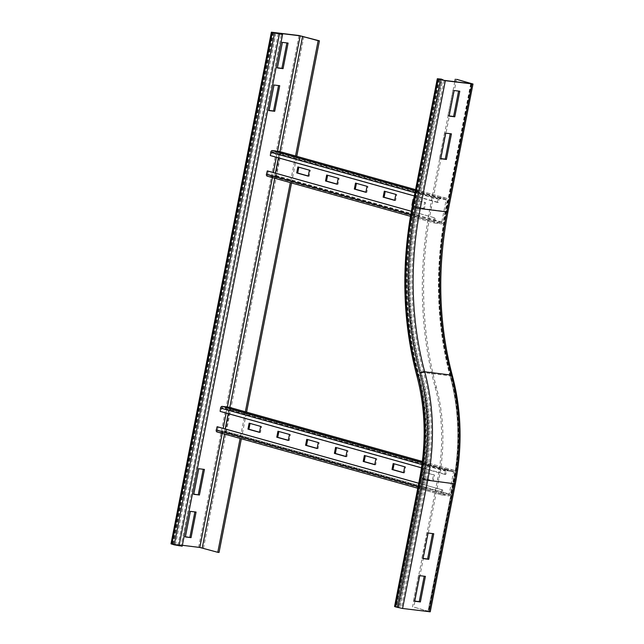 <?xml version="1.0" encoding="UTF-8"?>
<svg xmlns="http://www.w3.org/2000/svg" width="644" height="644" viewBox="0 0 644 644"><rect width="100%" height="100%" fill="white"/><g stroke="black" fill="none" stroke-linecap="round" stroke-linejoin="round"><path stroke-width="0.48" stroke-dasharray="3.22 2.42" d="M432.575 533.594L426.924 532.709L421.901 558.292L423.092 558.437M433.758 533.739L432.607 533.417M428.075 533.031L426.924 532.709M423.052 558.614L421.901 558.292M424.211 576.227L418.56 575.342L413.537 600.924L414.728 601.069M425.394 576.372L424.243 576.05M414.688 601.246L413.537 600.924M419.711 575.672L418.56 575.342M439.474 79.252L414.382 207.159L413.931 206.974L417.65 207.384A270.142 184.401 -82.9 0 0 422.255 376.007A165.572 113.022 97.1 0 1 425.08 479.353L399.988 607.26L396.269 606.857L401.437 608.161L428.534 611.462L413.794 607.083L430.248 611.8M412.224 206.644L416.499 207.062A271.881 185.593 -82.9 0 0 421.136 376.772A163.826 111.831 97.1 0 1 423.929 479.031L398.837 606.938L399.988 607.26M394.563 606.519L398.837 606.938M456.556 79.301L431.464 207.207A288.44 196.895 -82.9 0 0 436.382 387.245A147.267 100.528 97.1 0 1 438.894 479.176L413.794 607.083M454.793 81.691L430.2 207.046A288.44 196.895 -82.9 0 0 435.119 387.092A147.267 100.528 97.1 0 1 437.63 479.015L412.53 606.922M450.236 133.71L444.585 132.833L439.562 158.416L440.721 158.738M444.585 132.833L445.737 133.155M450.269 133.541L451.428 133.863M439.562 158.416L440.754 158.561M458.6 91.078L452.949 90.2L447.926 115.775L449.085 116.105M452.949 90.2L454.101 90.522M458.633 90.901L459.792 91.223M447.926 115.775L449.118 115.928M416.499 207.062L441.591 79.156M417.65 207.384L442.621 80.098M203.246 469.283L197.595 468.397L192.572 493.98L193.731 494.302M197.595 468.397L198.746 468.719M192.572 493.98L193.763 494.125M203.279 469.106L204.438 469.428M194.882 511.916L189.231 511.038L184.208 536.613L185.367 536.943M189.231 511.038L190.383 511.36M184.208 536.613L185.4 536.766M194.915 511.739L196.074 512.061M278.53 85.563L272.879 84.678L267.856 110.261L269.015 110.583M272.879 84.678L274.03 85.008M278.562 85.386L279.721 85.708M267.856 110.261L269.047 110.406M286.894 42.931L281.243 42.045L276.22 67.628L277.379 67.95M281.243 42.045L282.394 42.367M286.926 42.754L288.085 43.076M276.22 67.628L277.411 67.773M182.357 545.299L172.705 544.164L181.036 545.854L281.412 34.229M182.188 546.176L181.036 545.854M219.041 552.463L198.65 547.142L170.998 543.826M295.54 155.977L290.315 182.606M245.348 411.798L240.123 438.419M241.347 438.765L246.572 412.136M291.539 182.952L296.763 156.323M394.692 200.236L395.617 200.501L396.784 194.528L384.315 191.179M396.784 194.528L395.843 194.407M395.617 200.501L394.667 200.381M365.889 192.162L366.806 192.419L367.974 186.446L355.504 183.097M367.974 186.446L367.032 186.333M366.806 192.419L365.856 192.298M337.078 184.079L337.995 184.337L339.171 178.372L326.693 175.023M339.171 178.372L338.221 178.251M337.995 184.337L337.045 184.224M414.076 199.374L412.901 205.347L424.428 208.576L425.595 202.61L413.126 199.262M425.595 202.61L424.646 202.49L423.478 208.463L412.474 205.372M413.641 199.407L424.646 202.49M424.428 208.576L423.478 208.463M412.901 205.347L412.49 205.291M308.267 176.005L309.184 176.263L310.36 170.29L297.882 166.941M310.36 170.29L309.41 170.177M309.184 176.263L308.235 176.142M278.393 157.828L279.11 152.725L272.122 151.855L271.277 155.574L438.371 202.433L439.224 198.714L446.203 199.584L441.655 222.599L434.668 221.729L435.32 217.994L411.347 211.272M438.371 202.433L437.405 202.425L437.848 199.125A1.747 1.264 -74.3 0 1 439.474 197.434L446.421 198.304A1.747 1.264 -74.3 0 1 446.558 198.328A1.747 1.264 -74.3 0 1 447.355 200.163L443 222.333A1.747 1.264 -74.3 0 1 441.406 223.879L434.45 223.017A1.747 1.264 -74.3 0 1 434.314 222.993A1.747 1.264 -74.3 0 1 433.557 221.021L434.394 217.769L435.32 217.994M268.218 171.135L267.574 174.87L274.561 175.74L275.391 173.147M434.394 217.769L411.339 211.304M279.593 151.517A1.747 1.264 -74.3 0 1 280.253 153.304L275.906 175.474A1.747 1.264 -74.3 0 1 274.304 177.02L267.357 176.158L267.606 174.878L434.7 221.737L434.45 223.017L410.453 216.287L434.314 222.993M415.557 189.642L446.421 198.304L446.171 199.576L279.077 152.717L279.327 151.445M270.311 155.566L271.277 155.574M437.405 202.425L414.317 195.945M403.571 472.616L404.488 472.873L405.656 466.9L393.186 463.551M405.656 466.9L404.714 466.787M404.488 472.873L403.538 472.752M374.76 464.533L375.677 464.791L376.845 458.826L364.375 455.477M376.845 458.826L375.903 458.705M375.677 464.791L374.728 464.678M345.949 456.459L346.866 456.717L348.042 450.744L335.564 447.395M348.042 450.744L347.092 450.631M346.866 456.717L345.917 456.596M317.138 448.377L318.056 448.635L319.231 442.67L306.753 439.313M319.231 442.67L318.281 442.549M318.056 448.635L317.114 448.514M288.327 440.295L289.245 440.552L290.42 434.587L277.95 431.239M290.42 434.587L289.47 434.467M289.245 440.552L288.303 440.44M422.947 471.754L421.772 477.719L433.299 480.947L434.467 474.982L421.997 471.633L433.517 474.861L432.349 480.835L420.822 477.598L421.997 471.633M434.467 474.982L433.517 474.861M433.299 480.947L432.349 480.835M421.772 477.719L420.822 477.598M259.516 432.221L260.442 432.478L261.609 426.505L249.139 423.156M261.609 426.505L260.659 426.392M260.442 432.478L259.492 432.357M228.209 413.641L228.918 408.538L221.939 407.668L221.085 411.387L445.801 474.403L446.654 470.684L453.642 471.553L449.085 494.576L442.098 493.707L442.75 489.963L418.745 483.233M445.801 474.403L444.835 474.395L445.278 471.094A1.747 1.264 -74.3 0 1 446.904 469.412L453.851 470.273A1.747 1.264 -74.3 0 1 453.988 470.297A1.747 1.264 -74.3 0 1 454.785 472.133L450.438 494.302A1.747 1.264 -74.3 0 1 448.836 495.856L441.881 494.986A1.747 1.264 -74.3 0 1 441.752 494.962A1.747 1.264 -74.3 0 1 440.987 492.99L441.824 489.738L442.75 489.963M218.034 426.948L217.382 430.683L224.37 431.552L225.207 428.952M441.824 489.738L418.737 483.266M229.401 407.33A1.747 1.264 -74.3 0 1 230.069 409.117L225.714 431.287A1.747 1.264 -74.3 0 1 224.12 432.832L217.165 431.971L217.422 430.691L442.138 493.707L441.881 494.986L417.771 488.224L441.752 494.962M453.988 470.297L422.384 461.434L453.851 470.273L453.601 471.553L228.886 408.529L229.135 407.25M220.119 411.379L221.085 411.387M444.835 474.395L421.514 467.85M470.812 83.68L445.753 211.409L446.203 211.586L416.684 207.803A264.909 180.835 -82.9 0 0 421.2 373.158A170.797 116.588 97.1 0 1 424.114 479.772L453.07 483.547L427.978 611.454M421.2 373.158A1.747 0.652 -15.2 0 1 423.591 372.554L450.132 375.846A172.544 117.78 97.1 0 1 453.07 483.547L453.634 483.555L453.183 483.378L428.091 611.285M444.191 80.379L419.099 208.286A263.171 179.644 -82.9 0 0 423.591 372.554A172.544 117.78 97.1 0 1 426.529 480.255L401.437 608.161M424.114 479.772L399.022 607.678M425.08 479.353L421.925 478.959L396.825 606.865M422.255 376.007L419.099 375.613A165.572 113.022 97.1 0 1 421.925 478.959L421.361 478.951L421.812 479.128L396.712 607.034M419.655 478.613L423.929 479.031M416.853 375.758A3.486 1.312 164.8 0 0 417.972 376.378A163.826 111.831 97.1 0 1 420.765 478.637L395.674 606.543M447.91 211.924L447.017 211.562A264.909 180.835 -82.9 0 0 451.533 376.925A170.797 116.588 97.1 0 1 454.447 483.539L455.34 483.894M454.447 483.539L429.355 611.446M437.63 479.015L438.894 479.176M470.74 83.672L445.64 211.578A263.171 179.644 -82.9 0 0 450.132 375.846A1.747 0.652 -15.2 0 1 450.687 376.152A1.747 0.652 -15.2 0 1 450.269 376.764A170.797 116.588 97.1 0 1 453.183 483.378M439.546 79.268L414.495 206.99A270.142 184.401 -82.9 0 0 419.099 375.613A1.747 0.652 -15.2 0 1 418.536 375.307A1.747 0.652 -15.2 0 1 418.954 374.687A167.311 114.213 97.1 0 1 421.812 479.128M438.435 78.761L413.335 206.668A271.881 185.593 -82.9 0 0 417.972 376.378L421.136 376.772M451.533 376.925A3.486 1.312 164.8 0 0 452.37 375.694M435.119 387.092L436.382 387.245M445.753 211.409A264.909 180.835 -82.9 0 0 450.269 376.764M414.382 207.159A268.395 183.21 -82.9 0 0 418.954 374.687M430.2 207.046L431.464 207.207M441.776 79.896L416.684 207.803M447.017 211.562L472.108 83.664M177.873 545.468L278.248 33.842M175.458 544.985L275.833 33.359M173.156 544.341L273.531 32.715M272.484 32.224L172.109 543.85M173.26 544.172L273.603 32.731M222.188 433.388L223.17 428.389M226.173 413.07L227.356 407.032M272.372 177.575L273.354 172.576M276.365 157.257L277.548 151.219M299.033 35.517L198.65 547.142M303.863 36.475L203.488 548.1M224.563 434.056L229.787 407.427M274.755 178.243L279.979 151.614M410.743 214.621L266.455 174.162M441.655 222.599L274.561 175.74L274.304 177.02L441.406 223.879L441.655 222.599M275.906 175.474L443 222.333L275.906 175.474M446.405 200.043L279.311 153.183L446.405 200.043M415.356 190.672L439.474 197.434L439.224 198.714L272.122 151.855L272.372 150.575M414.953 192.701L437.848 199.125M438.814 199.141L271.72 152.282M418.093 486.566L216.271 429.975M449.085 494.576L224.37 431.552L224.12 432.832L448.836 495.856L449.085 494.576M225.714 431.287L450.438 494.302L225.714 431.287M453.835 472.012L229.119 408.996L453.835 472.012M422.255 462.497L446.904 469.412L446.654 470.684L221.939 407.668L222.188 406.388M421.981 464.557L445.278 471.094M446.244 471.11L221.528 408.095M471.295 83.68L446.203 211.586C435.304 268.87 436.801 323.723 450.687 376.152C459.76 410.405 460.742 446.203 453.634 483.555L428.534 611.462M439.023 79.075L413.931 206.974C402.79 265.529 404.319 321.638 418.536 375.307C427.286 408.32 428.228 442.863 421.361 478.951L396.269 606.857M172.705 544.164L273.08 32.538M434.668 221.729L267.574 174.87M446.558 198.328L415.557 189.634M446.203 199.584L279.11 152.725M442.098 493.707L217.382 430.683M453.642 471.553L228.918 408.538"/><path stroke-width="0.97" d="M428.743 559.322L423.052 558.614L428.075 533.031L433.758 533.739L428.743 559.322L427.592 558.992L432.575 533.594M423.092 558.437L427.592 558.992M420.379 601.955L414.688 601.246L419.711 575.672L425.394 576.372L420.379 601.955L419.228 601.633L424.211 576.227M414.728 601.069L419.228 601.633M395.448 606.873L394.563 606.519L419.655 478.613L420.548 478.967L395.448 606.873L402.589 608.483L430.248 611.8L455.34 483.894L422.85 479.619L397.759 607.525M440.721 158.738L445.737 133.155L451.428 133.863L446.405 159.446L440.721 158.738M440.754 158.561L445.254 159.116L450.236 133.71M445.254 159.116L446.405 159.446M449.085 116.105L454.101 90.522L459.792 91.223L454.769 116.806L449.085 116.105M449.118 115.928L453.618 116.483L458.6 91.078M453.618 116.483L454.769 116.806M439.474 79.252L441.591 79.156L437.316 78.737L445.35 80.701L473.002 84.018L456.556 79.301L471.295 83.68L444.191 80.379L439.474 79.252M442.621 80.098L442.742 79.478M454.793 81.691L455.292 79.14M193.731 494.302L198.746 468.719L204.438 469.428L199.415 495.011L193.731 494.302M193.763 494.125L199.415 495.011M198.263 494.689L203.246 469.283M185.367 536.943L190.383 511.36L196.074 512.061L191.051 537.643L185.367 536.943M185.4 536.766L191.051 537.643M189.9 537.321L194.882 511.916M269.015 110.583L274.03 85.008L279.721 85.708L274.698 111.291L269.015 110.583M269.047 110.406L273.547 110.969L278.53 85.563M273.547 110.969L274.698 111.291M277.379 67.95L282.394 42.367L288.085 43.076L283.062 68.658L277.379 67.95M277.411 67.773L281.911 68.328L286.894 42.931M281.911 68.328L283.062 68.658M296.763 156.323L319.424 40.838L299.033 35.517L271.374 32.2L170.998 543.826L174.194 544.832L182.188 546.176L282.563 34.559L273.08 32.538L300.185 35.839L318.152 40.685L295.54 155.977M271.374 32.2L282.563 34.559M240.123 438.419L217.777 552.311L199.809 547.464L182.357 545.299M290.315 182.606L245.348 411.798M241.347 438.765L219.041 552.463L217.777 552.311M319.424 40.838L318.152 40.685M246.572 412.136L291.539 182.952M384.315 191.179L395.843 194.407L394.667 200.381L383.14 197.145L384.315 191.179M385.233 191.437L384.09 197.265L394.692 200.236M384.09 197.265L383.14 197.145M355.504 183.097L367.032 186.333L365.856 192.298L354.337 189.07L355.504 183.097M356.422 183.355L355.279 189.183L365.889 192.162M355.279 189.183L354.337 189.07M326.693 175.023L338.221 178.251L337.045 184.224L325.526 180.988L326.693 175.023M327.619 175.281L326.476 181.109L337.078 184.079M326.476 181.109L325.526 180.988M412.49 205.291L411.951 205.227L413.126 199.262L413.641 199.407M412.474 205.372L411.951 205.227M297.882 166.941L309.41 170.177L308.235 176.142L296.715 172.914L297.882 166.941M298.808 167.198L297.665 173.027L308.267 176.005M297.665 173.027L296.715 172.914M267.22 176.134L410.453 216.295L267.357 176.158A1.747 1.264 -74.3 0 1 267.22 176.134A1.747 1.264 -74.3 0 1 266.455 174.162L267.3 170.91L268.218 171.135L411.347 211.272M411.339 211.304L267.3 170.91M275.391 173.147L278.393 157.828M414.317 195.945L270.311 155.566L270.754 152.266A1.747 1.264 -74.3 0 1 272.372 150.575L279.327 151.445A1.747 1.264 -74.3 0 1 279.464 151.469A1.747 1.264 -74.3 0 1 279.593 151.517M393.186 463.551L404.714 466.787L403.538 472.752L392.019 469.524L393.186 463.551M394.104 463.809L392.961 469.637L403.571 472.616M392.961 469.637L392.019 469.524M364.375 455.477L375.903 458.705L374.728 464.678L363.208 461.442L364.375 455.477M365.301 455.735L364.15 461.563L374.76 464.533M364.15 461.563L363.208 461.442M335.564 447.395L347.092 450.631L345.917 456.596L334.397 453.368L335.564 447.395M336.49 447.652L335.347 453.481L345.949 456.459M335.347 453.481L334.397 453.368M306.753 439.313L318.281 442.549L317.114 448.514L305.586 445.286L306.753 439.313M307.679 439.578L306.536 445.406L317.138 448.377M306.536 445.406L305.586 445.286M277.95 431.239L289.47 434.467L288.303 440.44L276.775 437.204L277.95 431.239M278.868 431.496L277.725 437.324L288.327 440.295M277.725 437.324L276.775 437.204M249.139 423.156L260.659 426.392L259.492 432.357L247.964 429.129L249.139 423.156M250.057 423.414L248.914 429.242L259.516 432.221M248.914 429.242L247.964 429.129M217.028 431.947L417.763 488.241L217.165 431.971A1.747 1.264 -74.3 0 1 217.028 431.947A1.747 1.264 -74.3 0 1 216.271 429.975L217.108 426.722L218.034 426.948L418.745 483.233M418.737 483.266L217.108 426.722M225.207 428.952L228.209 413.641M421.514 467.85L220.119 411.379L220.562 408.079A1.747 1.264 -74.3 0 1 222.188 406.388L229.135 407.25A1.747 1.264 -74.3 0 1 229.272 407.282A1.747 1.264 -74.3 0 1 229.401 407.33M473.002 84.018L447.91 211.924C437.067 268.951 438.556 323.538 452.37 375.694A3.486 1.312 164.8 0 0 451.251 375.082L424.71 371.789A174.282 118.971 97.1 0 1 427.68 480.577L402.589 608.483M447.91 211.924L446.791 211.9A261.424 178.452 -82.9 0 0 451.251 375.082A174.282 118.971 97.1 0 1 454.229 483.869L429.129 611.776M437.316 78.737L412.224 206.644L413.118 206.998A268.395 183.21 -82.9 0 0 417.69 374.534A3.486 1.312 164.8 0 0 416.853 375.758C425.531 408.497 426.465 442.782 419.655 478.613M417.69 374.534A167.311 114.213 97.1 0 1 420.548 478.967M471.891 83.994L446.791 211.9L420.25 208.608A261.424 178.452 -82.9 0 0 424.71 371.789A3.486 1.312 164.8 0 0 419.936 373.005A170.797 116.588 97.1 0 1 422.85 479.619M445.35 80.701L420.25 208.608L415.42 207.642A264.909 180.835 -82.9 0 0 419.936 373.005M413.118 206.998L438.21 79.091M415.42 207.642L440.512 79.743M279.399 34.164L179.024 545.79M274.569 33.206L174.194 544.832M272.267 32.554L171.892 544.18M199.809 547.464L222.188 433.388M223.17 428.389L226.173 413.07M227.356 407.032L272.372 177.575M273.354 172.576L276.365 157.257M277.548 151.219L300.185 35.839M202.224 547.947L224.563 434.056M229.787 407.427L274.755 178.243M279.979 151.614L302.599 36.322M266.455 174.162L410.743 214.621M279.327 151.445L415.557 189.642M272.372 150.575L415.356 190.672M270.754 152.266L414.953 192.701M216.271 429.975L418.093 486.566M229.135 407.25L422.384 461.442L229.272 407.282M222.188 406.388L422.255 462.497M220.562 408.079L421.981 464.557M452.37 375.694C461.515 410.22 462.505 446.284 455.34 483.894M412.224 206.644C401.027 265.449 402.572 321.823 416.853 375.758M415.557 189.634L279.464 151.469"/></g></svg>
